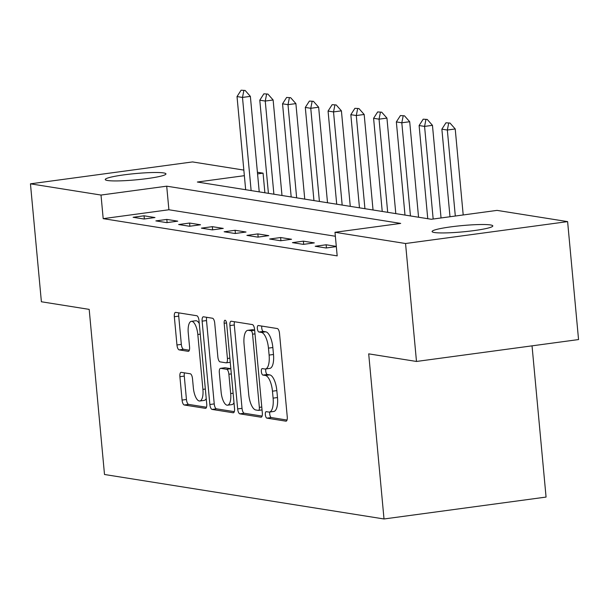 <?xml version="1.0" encoding="UTF-8"?>
<svg xmlns="http://www.w3.org/2000/svg" width="609" height="609" viewBox="0 0 609 609"><rect width="100%" height="100%" fill="white"/><g stroke="black" fill="none" stroke-linecap="round" stroke-linejoin="round"><path stroke-width="0.91" d="M265.349 414.699A3.273 1.218 -97.7 0 0 266.902 418.139L285.895 421.162A4.674 1.743 -97.7 0 0 286.093 421.169A4.674 1.743 -97.7 0 0 287.25 416.815L279.516 333.466A4.674 1.743 -97.7 0 0 277.301 328.548L258.315 325.526A3.273 1.218 -97.7 0 0 258.178 325.526A3.273 1.218 -97.7 0 0 257.363 328.571A3.273 1.218 -97.7 0 0 258.916 332.012L261.368 332.4A14.959 5.58 -97.7 0 1 268.462 348.127L269.109 355.077A14.959 5.58 -97.7 0 1 265.395 368.993A14.959 5.58 -97.7 0 1 264.763 368.985L262.304 368.59A3.273 1.218 -97.7 0 0 262.167 368.59A3.273 1.218 -97.7 0 0 261.36 371.635A3.273 1.218 -97.7 0 0 262.905 375.075L265.364 375.464A14.959 5.58 -97.7 0 1 272.459 391.191L273.106 398.141A14.959 5.58 -97.7 0 1 269.391 412.057A14.959 5.58 -97.7 0 1 268.759 412.049L266.3 411.661A3.273 1.218 -97.7 0 0 266.163 411.654A3.273 1.218 -97.7 0 0 265.349 414.699M269.848 411.996A3.273 1.218 -97.7 0 0 269.734 414.105A3.273 1.218 -97.7 0 0 271.287 417.546L287.014 420.05M261.809 326.081A3.273 1.218 -97.7 0 0 261.741 327.977A3.273 1.218 -97.7 0 0 263.294 331.418L265.752 331.806L261.368 332.4M265.859 368.932A3.273 1.218 -97.7 0 0 265.737 371.041A3.273 1.218 -97.7 0 0 267.29 374.482L269.749 374.878L265.364 375.464M163.638 172.926A30.488 3.152 174.7 0 1 165.96 173.9A30.488 3.152 174.7 0 1 141.691 179.259A30.488 3.152 174.7 0 1 107.572 180.508A30.488 3.152 174.7 0 1 105.25 179.533A30.488 3.152 174.7 0 1 129.519 174.174A30.488 3.152 174.7 0 1 163.638 172.926M490.481 224.942A30.488 3.152 174.7 0 1 492.81 225.909A30.488 3.152 174.7 0 1 468.534 231.275A30.488 3.152 174.7 0 1 434.423 232.516A30.488 3.152 174.7 0 1 432.093 231.542A30.488 3.152 174.7 0 1 456.369 226.183A30.488 3.152 174.7 0 1 490.481 224.942M181.254 372.35A4.674 1.743 -97.7 0 0 181.063 372.343A4.674 1.743 -97.7 0 0 179.899 376.689L182.068 400.075A4.674 1.743 -97.7 0 0 184.283 404.993L205.378 408.35A4.674 1.743 -97.7 0 0 205.576 408.35A4.674 1.743 -97.7 0 0 206.733 404.003L198.998 320.646A4.674 1.743 -97.7 0 0 196.783 315.736L175.697 312.379A4.674 1.743 -97.7 0 0 175.499 312.379A4.674 1.743 -97.7 0 0 174.334 316.726L176.953 344.976A4.674 1.743 -97.7 0 0 179.175 349.886L188.196 351.324A4.674 1.743 -97.7 0 0 188.394 351.324A4.674 1.743 -97.7 0 0 189.559 346.978L188.257 332.971A12.507 4.666 -97.7 0 1 191.363 321.339A12.507 4.666 -97.7 0 1 197.818 334.493L202.911 389.364A12.507 4.666 -97.7 0 1 199.805 400.996A12.507 4.666 -97.7 0 1 193.35 387.842L192.497 378.699A4.674 1.743 -97.7 0 0 190.282 373.781L181.254 372.35M244.361 175.681L197.369 182.03L431.347 219.27L497.051 210.387L567.611 221.615L578.55 339.563L416.487 361.457L368.696 353.852L384.013 518.975L104.504 474.495L89.188 309.38L41.389 301.767L30.45 183.827L192.513 161.925L243.844 170.094M416.487 361.457L405.548 243.516L334.988 232.288L400.692 223.412L166.706 186.179L101.01 195.055L30.45 183.827M335.361 236.254L168.899 209.762L103.195 218.646L337.18 255.879L334.988 232.288M103.195 218.646L101.01 195.055M237.655 408.921A4.674 1.743 -97.7 0 0 239.87 413.838L260.964 417.195A4.674 1.743 -97.7 0 0 261.154 417.195A4.674 1.743 -97.7 0 0 262.319 412.849L254.585 329.492A4.674 1.743 -97.7 0 0 252.37 324.582L231.275 321.225A4.674 1.743 -97.7 0 0 231.085 321.217A4.674 1.743 -97.7 0 0 229.92 325.571L237.655 408.921L242.032 408.334A4.674 1.743 -97.7 0 0 244.247 413.245L262.083 416.084M233.171 412.773L212.077 409.415A4.674 1.743 -97.7 0 1 209.861 404.498L202.127 321.149A4.674 1.743 -97.7 0 1 203.292 316.794A4.674 1.743 -97.7 0 1 203.49 316.802L212.511 318.241A4.674 1.743 -97.7 0 1 214.726 323.151L217.862 356.958A4.674 1.743 -97.7 0 0 220.085 361.875L226.068 362.827A4.674 1.743 -97.7 0 0 226.266 362.827A4.674 1.743 -97.7 0 0 227.423 358.48L224.165 323.288A3.273 1.218 -97.7 0 1 224.972 320.243A3.273 1.218 -97.7 0 1 226.662 323.683L234.526 408.426A4.674 1.743 -97.7 0 1 233.361 412.773A4.674 1.743 -97.7 0 1 233.171 412.773L233.552 412.719M336.297 246.394L326.142 244.78L315.196 246.257L326.119 247.992L336.32 246.615M314.305 242.892L303.381 241.156L292.434 242.633L303.358 244.376L314.305 242.892M291.544 239.268L280.62 237.533L269.673 239.01L280.597 240.753L291.544 239.268M268.782 235.653L257.858 233.909L246.911 235.394L257.835 237.129L268.782 235.653M246.028 232.029L235.097 230.286L224.15 231.77L235.074 233.506L246.028 232.029M223.267 228.405L212.335 226.67L201.389 228.147L212.313 229.882L223.267 228.405M200.506 224.782L189.582 223.046L178.627 224.523L189.551 226.266L200.506 224.782M177.744 221.158L166.82 219.423L155.866 220.9L166.79 222.643L177.744 221.158M154.983 217.542L144.059 215.799L133.105 217.284L144.028 219.019L154.983 217.542M384.013 518.975L546.067 497.073L532.038 345.843M567.611 221.615L405.548 243.516M257.409 172.256L263.065 173.154L257.561 173.9M264.885 192.779L263.065 173.154M168.899 209.762L166.706 186.179M326.142 244.78L326.439 247.954M303.381 241.156L303.678 244.331M280.62 237.533L280.916 240.707M257.858 233.909L258.155 237.084M235.097 230.286L235.394 233.46M212.335 226.67L212.632 229.844M189.582 223.046L189.871 226.221M166.82 219.423L167.11 222.597M144.059 215.799L144.348 218.974M269.391 412.057L273.768 411.463A14.959 5.58 -97.7 0 0 277.483 397.548L273.106 398.141M269.749 374.878A14.959 5.58 -97.7 0 1 276.836 390.605L277.483 397.548M265.395 368.993L269.772 368.399A14.959 5.58 -97.7 0 0 273.487 354.484L269.109 355.077M265.752 331.806A14.959 5.58 -97.7 0 1 272.847 347.533L273.487 354.484M234.534 321.742A4.674 1.743 -97.7 0 0 234.298 324.978L242.032 408.334M258.391 410.397A3.273 1.218 -97.7 0 0 258.528 410.397A3.273 1.218 -97.7 0 0 259.343 407.36L252.56 334.189A3.273 1.218 -97.7 0 0 251.007 330.748L248.411 330.337A14.959 5.58 -97.7 0 0 247.787 330.329A14.959 5.58 -97.7 0 0 244.064 344.245L248.708 394.259A14.959 5.58 -97.7 0 0 255.803 409.986L258.391 410.397M247.787 330.329L252.164 329.735A14.959 5.58 -97.7 0 1 252.796 329.743L254.638 330.04M234.29 411.661L216.461 408.822L212.077 409.415M206.74 317.319A4.674 1.743 -97.7 0 0 206.512 320.555L214.239 403.912A4.674 1.743 -97.7 0 0 216.461 408.822M221.12 392.036A12.507 4.666 -97.7 0 0 227.576 405.191A12.507 4.666 -97.7 0 0 230.682 393.559L228.885 374.223A4.674 1.743 -97.7 0 0 226.67 369.305L220.686 368.354A4.674 1.743 -97.7 0 0 220.488 368.354A4.674 1.743 -97.7 0 0 219.324 372.7L221.12 392.036M227.576 405.191L231.953 404.597A12.507 4.666 -97.7 0 0 233.993 402.724M224.675 367.813A4.674 1.743 -97.7 0 1 224.866 367.76A4.674 1.743 -97.7 0 1 225.064 367.76L230.841 368.681M199.805 400.996L204.182 400.41A12.507 4.666 -97.7 0 0 206.223 398.53M199.265 323.508A12.507 4.666 -97.7 0 0 195.74 320.745L191.363 321.339M178.947 312.897A4.674 1.743 -97.7 0 0 178.719 316.132L181.337 344.382A4.674 1.743 -97.7 0 0 183.553 349.292L189.323 350.213M184.512 372.868A4.674 1.743 -97.7 0 0 184.276 376.103L186.445 399.489A4.674 1.743 -97.7 0 0 188.668 404.399L206.497 407.238M463.198 214.962L455.22 128.963L447.333 130.029L441.868 129.161L449.998 216.751M449.998 123.056L445.955 122.797L449.998 123.056L455.22 128.963M455.311 216.028L447.333 130.029L448.681 123.239M441.868 129.161L445.955 122.797M441.045 217.953L432.459 125.34L424.572 126.406L419.114 125.538L427.754 218.692M427.236 119.433L423.194 119.181L427.236 119.433L432.459 125.34M433.166 219.019L424.572 126.406L425.919 119.615M419.114 125.538L423.194 119.181M418.558 217.23L409.697 121.724L401.811 122.782L396.352 121.914L404.993 215.076M404.475 115.817L400.433 115.558L404.475 115.817L409.697 121.724M410.451 215.944L401.811 122.782L403.166 115.992M396.352 121.914L400.433 115.558M395.797 213.607L386.936 118.1L379.049 119.166L373.591 118.291L382.231 211.452M381.714 112.193L377.671 111.934L381.714 112.193L386.936 118.1M387.689 212.32L379.049 119.166L380.404 112.368M373.591 118.291L377.671 111.934M373.035 209.991L364.174 114.477L356.288 115.543L350.83 114.675L359.47 207.829M358.952 108.569L354.91 108.311L358.952 108.569L364.174 114.477M364.928 208.697L356.288 115.543L357.643 108.745M350.83 114.675L354.91 108.311M350.274 206.367L341.413 110.853L333.526 111.919L328.068 111.051L336.708 204.205M336.191 104.946L332.149 104.687L336.191 104.946L341.413 110.853M342.174 205.073L333.526 111.919L334.881 105.129M328.068 111.051L332.149 104.687M327.513 202.744L318.652 107.23L310.765 108.295L305.307 107.428L313.947 200.582M313.429 101.322L309.387 101.071L313.429 101.322L318.652 107.23M319.413 201.457L310.765 108.295L312.12 101.505M305.307 107.428L309.387 101.071M304.751 199.12L295.89 103.614L288.004 104.672L282.546 103.804L291.186 196.966M290.668 97.706L286.626 97.448L290.668 97.706L295.89 103.614M296.652 197.834L288.004 104.672L289.359 97.882M282.546 103.804L286.626 97.448M281.99 195.497L273.129 99.99L265.25 101.056L259.784 100.188L268.424 193.342M267.914 94.083L263.864 93.824L267.914 94.083L273.129 99.99M273.89 194.21L265.25 101.056L266.597 94.258M259.784 100.188L263.864 93.824M259.228 191.881L250.368 96.367L242.489 97.432L237.023 96.565L245.663 189.719M245.153 90.459L241.103 90.201L245.153 90.459L250.368 96.367M251.129 190.587L242.489 97.432L243.836 90.634M237.023 96.565L241.103 90.201M271.287 417.546L266.902 418.139M263.294 331.418L258.916 332.012M267.29 374.482L262.905 375.075M276.836 390.605L272.459 391.191M272.847 347.533L268.462 348.127M286.276 421.108L285.895 421.162M234.298 324.978L229.92 325.571M261.345 417.142L260.964 417.195M244.247 413.245L239.87 413.838M262.045 409.903L258.665 410.359M261.779 407.025L259.343 407.36M254.988 333.861L252.56 334.189M254.653 330.253L251.007 330.748M252.796 329.743L248.411 330.337M214.239 403.912L209.861 404.498M206.512 320.555L202.127 321.149M229.859 358.153L227.423 358.48M226.563 322.96L224.165 323.288M233.118 393.231L230.682 393.559M231.321 373.896L228.885 374.223M230.841 368.742L226.67 369.305M225.064 367.76L220.686 368.354M205.347 389.037L202.911 389.364M200.254 334.158L197.818 334.493M188.584 351.271L188.196 351.324M183.553 349.292L179.175 349.886M181.337 344.382L176.953 344.976M178.719 316.132L174.334 316.726M205.758 408.296L205.378 408.35M188.668 404.399L184.283 404.993M186.445 399.489L182.068 400.075M184.276 376.103L179.899 376.689M262.045 409.926L258.528 410.397M230.248 362.286L226.266 362.827M224.866 367.76L220.488 368.354"/></g></svg>
